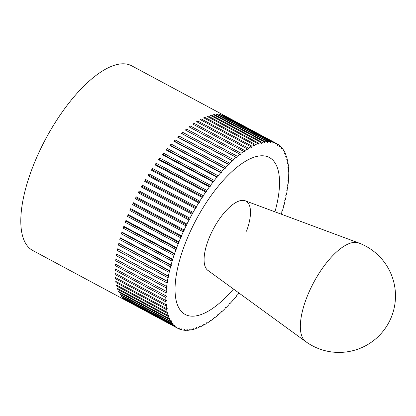 <?xml version="1.0" encoding="UTF-8"?>
<svg xmlns="http://www.w3.org/2000/svg" width="416" height="416" viewBox="0 0 416 416"><rect width="100%" height="100%" fill="white"/><g stroke="black" fill="none" stroke-linecap="round" stroke-linejoin="round"><path stroke-width="0.62" d="M176.899 327.803L126.136 300.565A104.759 41.314 -61.8 0 1 125.445 300.113L176.207 327.35L177.055 326.664L176.899 327.803A104.759 41.314 118.2 0 0 177.762 328.297L32.729 250.479A104.759 41.314 -61.8 0 1 31.314 170.815A104.759 41.314 -61.8 0 1 131.789 65.858L276.817 143.676A104.759 41.314 118.2 0 0 276.125 143.328L275.267 144.082L275.371 142.99A104.759 41.314 118.2 0 0 273.681 142.392L272.818 143.213L272.87 142.173A104.759 41.314 118.2 0 0 271.06 141.825L270.197 142.714L270.192 141.726A104.759 41.314 118.2 0 0 268.263 141.632L267.4 142.579L267.342 141.648A104.759 41.314 118.2 0 0 265.304 141.814L264.446 142.818L264.337 141.944A104.759 41.314 118.2 0 0 262.2 142.36L261.347 143.421L261.186 142.615A104.759 41.314 118.2 0 0 258.95 143.281L258.112 144.388L257.894 143.65A104.759 41.314 118.2 0 0 255.58 144.57L254.758 145.72L254.488 145.054A104.759 41.314 118.2 0 0 252.096 146.219L251.295 147.404L250.973 146.812A104.759 41.314 118.2 0 0 248.518 148.216L247.738 149.443L247.364 148.923A104.759 41.314 118.2 0 0 244.852 150.566L244.098 151.819L243.677 151.377A104.759 41.314 118.2 0 0 241.119 153.249L240.391 154.528L239.923 154.17A104.759 41.314 118.2 0 0 237.333 156.26L236.631 157.56L236.122 157.279A104.759 41.314 118.2 0 0 233.506 159.588L232.84 160.898L232.284 160.706A104.759 41.314 118.2 0 0 229.653 163.212L229.024 164.538L228.431 164.424A104.759 41.314 118.2 0 0 225.789 167.128L225.202 168.454L224.567 168.428A104.759 41.314 118.2 0 0 221.936 171.314L221.385 172.64L220.719 172.697A104.759 41.314 118.2 0 0 218.098 175.755L217.594 177.076L216.892 177.216A104.759 41.314 118.2 0 0 214.302 180.435L213.84 181.745L213.106 181.964A104.759 41.314 118.2 0 0 210.553 185.333L210.142 186.628L209.383 186.93A104.759 41.314 118.2 0 0 206.872 190.434L206.508 191.703L205.722 192.088A104.759 41.314 118.2 0 0 203.273 195.712L202.956 196.955L202.15 197.418A104.759 41.314 118.2 0 0 199.768 201.146L199.503 202.363L198.682 202.899A104.759 41.314 118.2 0 0 196.373 206.721L196.16 207.901L195.317 208.515A104.759 41.314 118.2 0 0 193.097 212.415L192.936 213.548L192.088 214.235A104.759 41.314 118.2 0 0 189.956 218.197L189.852 219.289L188.989 220.043A104.759 41.314 118.2 0 0 186.961 224.052L186.909 225.092L186.046 225.914A104.759 41.314 118.2 0 0 184.127 229.949L184.132 230.937L183.269 231.826A104.759 41.314 118.2 0 0 181.464 235.877L181.522 236.808L180.658 237.754A104.759 41.314 118.2 0 0 178.984 241.8L179.093 242.668L178.235 243.672L127.478 216.434L128.336 215.431L179.093 242.668M177.762 328.297A104.759 41.314 118.2 0 0 178.454 328.65L179.312 327.891L179.208 328.983A104.759 41.314 118.2 0 0 180.898 329.586L181.761 328.76L181.709 329.805A104.759 41.314 118.2 0 0 183.518 330.148L184.382 329.264L184.387 330.252A104.759 41.314 118.2 0 0 186.316 330.34L187.179 329.394L187.236 330.325A104.759 41.314 118.2 0 0 189.275 330.164L190.133 329.16L190.242 330.028A104.759 41.314 118.2 0 0 192.379 329.612L193.232 328.557L193.393 329.363A104.759 41.314 118.2 0 0 195.629 328.692L196.466 327.59L196.685 328.323A104.759 41.314 118.2 0 0 198.999 327.408L199.82 326.258L200.091 326.924A104.759 41.314 118.2 0 0 202.483 325.759L203.284 324.568L203.606 325.161A104.759 41.314 118.2 0 0 206.06 323.757L206.846 322.535L207.215 323.05A104.759 41.314 118.2 0 0 209.726 321.412L210.48 320.159L210.902 320.596A104.759 41.314 118.2 0 0 213.46 318.724L214.188 317.45L214.656 317.808A104.759 41.314 118.2 0 0 217.246 315.713L217.948 314.418L218.457 314.694A104.759 41.314 118.2 0 0 221.073 312.39L221.738 311.074L222.295 311.272A104.759 41.314 118.2 0 0 224.926 308.76L225.555 307.44L226.148 307.549A104.759 41.314 118.2 0 0 228.79 304.845L229.377 303.519L230.012 303.55A104.759 41.314 118.2 0 0 232.643 300.659L233.194 299.333L233.865 299.281A104.759 41.314 118.2 0 0 236.48 296.218L236.985 294.897L237.687 294.762A104.759 41.314 118.2 0 0 239.049 293.082M218.457 314.694L217.942 314.418M214.656 317.808L214.141 317.533M210.902 320.596L210.387 320.32M207.215 323.05L206.69 322.769M203.606 325.161L203.076 324.88M200.091 326.924L199.55 326.633M196.685 328.323L196.128 328.026M193.393 329.363L192.826 329.056M190.242 330.028L189.654 329.716M187.236 330.325L186.628 329.997M184.387 330.252L183.752 329.909M181.709 329.805L181.043 329.446M179.208 328.983L178.5 328.609M174.788 326.253L124.025 299.016A104.759 41.314 -61.8 0 1 123.401 298.454L174.158 325.692L175.001 325.078L174.788 326.253A104.759 41.314 118.2 0 0 176.207 327.35M172.884 324.35L122.122 297.112A104.759 41.314 -61.8 0 1 121.566 296.436L172.323 323.674L173.15 323.138L172.884 324.35A104.759 41.314 118.2 0 0 174.158 325.692M171.194 322.098L120.432 294.861A104.759 41.314 -61.8 0 1 119.943 294.076L170.706 321.313L171.512 320.856L171.194 322.098A104.759 41.314 118.2 0 0 172.323 323.674M169.728 319.509L118.966 292.271A104.759 41.314 -61.8 0 1 118.55 291.382L169.307 318.614L170.092 318.235L169.728 319.509A104.759 41.314 118.2 0 0 170.706 321.313M168.485 316.586L117.723 289.349A104.759 41.314 -61.8 0 1 117.38 288.356L168.142 315.593L168.901 315.292L168.485 316.586A104.759 41.314 118.2 0 0 169.307 318.614M167.476 313.347L116.714 286.109A104.759 41.314 -61.8 0 1 116.444 285.017L167.206 312.255L167.939 312.036L167.476 313.347A104.759 41.314 118.2 0 0 168.142 315.593M166.707 309.8L115.944 282.563A104.759 41.314 -61.8 0 1 115.747 281.382L166.509 308.615L167.211 308.48L166.707 309.8A104.759 41.314 118.2 0 0 167.206 312.255M166.171 305.963L115.409 278.73A104.759 41.314 -61.8 0 1 115.289 277.456L166.052 304.694L166.722 304.637L166.171 305.963A104.759 41.314 118.2 0 0 166.509 308.615M165.88 301.855L115.118 274.617A104.759 41.314 -61.8 0 1 115.076 273.26L165.838 300.498L166.468 300.524L165.88 301.855A104.759 41.314 118.2 0 0 166.052 304.694M165.828 297.482L115.071 270.244A104.759 41.314 -61.8 0 1 115.102 268.809L166.457 296.156L165.828 297.482A104.759 41.314 118.2 0 0 165.838 300.498M166.02 292.864L115.263 265.632A104.759 41.314 -61.8 0 1 115.372 264.118L166.686 291.554L166.02 292.864A104.759 41.314 118.2 0 0 165.864 296.046M166.457 288.028L115.695 260.79A104.759 41.314 -61.8 0 1 115.882 259.215L167.154 286.728L166.457 288.028A104.759 41.314 118.2 0 0 166.135 291.356M167.133 282.984L116.371 255.746A104.759 41.314 -61.8 0 1 116.636 254.108L167.393 281.346L167.861 281.705L167.133 282.984A104.759 41.314 118.2 0 0 166.644 286.452M168.043 277.753L117.281 250.515A104.759 41.314 -61.8 0 1 117.619 248.825L168.381 276.058L168.802 276.5L168.043 277.753A104.759 41.314 118.2 0 0 167.393 281.346M169.187 272.355L118.43 245.123A104.759 41.314 -61.8 0 1 118.841 243.381L169.598 270.618L169.972 271.133L169.187 272.355A104.759 41.314 118.2 0 0 168.381 276.058M170.565 266.817L119.803 239.58A104.759 41.314 -61.8 0 1 120.286 237.801L171.049 265.039L171.366 265.632L170.565 266.817A104.759 41.314 118.2 0 0 169.598 270.618M172.162 261.16L121.404 233.922A104.759 41.314 -61.8 0 1 121.956 232.107L172.718 259.345L172.983 260.01L172.162 261.16A104.759 41.314 118.2 0 0 171.049 265.039M173.982 255.398L123.219 228.16A104.759 41.314 -61.8 0 1 123.838 226.32L174.6 253.557L174.819 254.296L173.982 255.398A104.759 41.314 118.2 0 0 172.718 259.345M178.235 243.672A104.759 41.314 118.2 0 0 176.691 247.702L176.857 248.508L176.01 249.564A104.759 41.314 118.2 0 0 174.6 253.557M176.01 249.564L125.247 222.326A104.759 41.314 -61.8 0 1 125.585 221.395A104.759 41.314 -61.8 0 1 125.934 220.464L176.691 247.702M233.511 289.052A89.045 35.121 -61.8 0 1 185.188 314.449A89.045 35.121 -61.8 0 1 183.986 246.735A89.045 35.121 -61.8 0 1 269.391 157.524A89.045 35.121 -61.8 0 1 274.945 211.832A89.045 35.121 118.2 0 0 269.391 157.524A89.045 35.121 118.2 0 0 183.986 246.735A89.045 35.121 118.2 0 0 185.188 314.449A89.045 35.121 118.2 0 0 233.511 289.052M127.478 216.434A104.759 41.314 -61.8 0 1 128.222 214.562L178.984 241.8M128.222 214.562L128.336 215.431M281.367 214.214A104.759 41.314 118.2 0 0 281.861 212.633L281.596 211.968L282.417 210.818A104.759 41.314 118.2 0 0 283.53 206.939L283.213 206.346L284.014 205.156A104.759 41.314 118.2 0 0 284.981 201.36L284.606 200.84L285.392 199.618A104.759 41.314 118.2 0 0 286.198 195.915L285.776 195.478L286.536 194.225A104.759 41.314 118.2 0 0 287.186 190.632L286.718 190.273L287.446 188.994A104.759 41.314 118.2 0 0 287.934 185.526L287.425 185.245L288.122 183.95A104.759 41.314 118.2 0 0 288.444 180.617L287.893 180.424L288.558 179.109A104.759 41.314 118.2 0 0 288.714 175.932L288.122 175.817L288.751 174.496A104.759 41.314 118.2 0 0 288.74 171.48L288.111 171.449L288.699 170.123A104.759 41.314 118.2 0 0 288.527 167.284L287.856 167.336L288.408 166.01A104.759 41.314 118.2 0 0 288.07 163.358L287.368 163.493L287.872 162.172A104.759 41.314 118.2 0 0 287.373 159.718L286.64 159.936L287.102 158.631A104.759 41.314 118.2 0 0 286.437 156.38L285.678 156.681L286.094 155.392A104.759 41.314 118.2 0 0 285.272 153.358L284.487 153.738L284.851 152.469A104.759 41.314 118.2 0 0 283.873 150.66L283.067 151.122L283.384 149.874A104.759 41.314 118.2 0 0 282.256 148.299L281.429 148.84L281.694 147.623A104.759 41.314 118.2 0 0 280.42 146.286L279.578 146.9L279.791 145.72A104.759 41.314 118.2 0 0 278.372 144.628L277.524 145.309L277.68 144.175A104.759 41.314 118.2 0 0 276.817 143.676M180.658 237.754L129.901 210.517A104.759 41.314 -61.8 0 1 130.707 208.64L181.464 235.877M130.707 208.64L130.764 209.57L181.522 236.808M129.901 210.517L130.764 209.57M183.269 231.826L132.506 204.589A104.759 41.314 -61.8 0 1 133.37 202.717L184.127 229.949M133.37 202.717L133.37 203.705L184.132 230.937M132.506 204.589L133.37 203.705M186.046 225.914L135.288 198.676A104.759 41.314 -61.8 0 1 136.204 196.815L186.961 224.052M136.204 196.815L136.152 197.855L186.909 225.092M135.288 198.676L136.152 197.855M188.989 220.043L138.232 192.806A104.759 41.314 -61.8 0 1 139.194 190.96L189.956 218.197M139.194 190.96L139.09 192.052L189.852 219.289M138.232 192.806L139.09 192.052M192.088 214.235L141.326 187.002A104.759 41.314 -61.8 0 1 142.334 185.177L193.097 212.415M142.334 185.177L142.173 186.316L192.936 213.548M141.326 187.002L142.173 186.316M195.317 208.515L144.56 181.277A104.759 41.314 -61.8 0 1 145.61 179.488L196.373 206.721M145.61 179.488L145.397 180.664L196.16 207.901M144.56 181.277L145.397 180.664M198.682 202.899L147.919 175.666A104.759 41.314 -61.8 0 1 149.006 173.914L199.768 201.146M149.006 173.914L148.741 175.126L199.503 202.363M147.919 175.666L148.741 175.126M202.15 197.418L151.393 170.18A104.759 41.314 -61.8 0 1 152.511 168.475L203.273 195.712M152.511 168.475L152.199 169.723L202.956 196.955M151.393 170.18L152.199 169.723M205.722 192.088L154.965 164.85A104.759 41.314 -61.8 0 1 156.114 163.197L206.872 190.434M156.114 163.197L155.745 164.471L206.508 191.703M154.965 164.85L155.745 164.471M209.383 186.93L158.621 159.692A104.759 41.314 -61.8 0 1 159.796 158.101L210.553 185.333M159.796 158.101L159.38 159.39L210.142 186.628M158.621 159.692L159.38 159.39M213.106 181.964L162.349 154.731A104.759 41.314 -61.8 0 1 163.54 153.202L214.302 180.435M163.54 153.202L163.077 154.508L213.84 181.745M162.349 154.731L163.077 154.508M216.892 177.216L166.13 149.978A104.759 41.314 -61.8 0 1 167.341 148.522L218.098 175.755M167.341 148.522L166.832 149.843L217.594 177.076M166.13 149.978L166.832 149.843M220.719 172.697L169.957 145.46A104.759 41.314 -61.8 0 1 171.174 144.082L221.936 171.314M171.174 144.082L170.622 145.408L221.385 172.64M169.957 145.46L170.622 145.408M224.567 168.428L173.805 141.19A104.759 41.314 -61.8 0 1 175.027 139.89L225.789 167.128M175.027 139.89L174.439 141.222L225.202 168.454M173.805 141.19L174.439 141.222M228.431 164.424L177.668 137.186A104.759 41.314 -61.8 0 1 178.89 135.98L229.653 163.212M178.89 135.98L178.261 137.301L229.024 164.538M177.668 137.186L178.261 137.301M232.284 160.706L181.527 133.468A104.759 41.314 -61.8 0 1 182.744 132.35L233.506 159.588M182.744 132.35L182.078 133.666L232.84 160.898M181.527 133.468L182.078 133.666M236.122 157.279L185.364 130.047A104.759 41.314 -61.8 0 1 186.571 129.022L237.333 156.26M186.571 129.022L185.874 130.322M239.923 154.17L189.166 126.932A104.759 41.314 -61.8 0 1 190.356 126.012L241.119 153.249M190.356 126.012L189.675 127.208M243.677 151.377L192.915 124.145A104.759 41.314 -61.8 0 1 194.09 123.328L244.852 150.566M194.09 123.328L193.435 124.42M247.364 148.923L196.607 121.69A104.759 41.314 -61.8 0 1 197.756 120.983L248.518 148.216M197.756 120.983L197.127 121.966M250.973 146.812L200.21 119.574A104.759 41.314 -61.8 0 1 201.339 118.981L252.096 146.219M201.339 118.981L200.741 119.86M254.488 145.054L203.726 117.816A104.759 41.314 -61.8 0 1 204.818 117.333L255.58 144.57M204.818 117.333L204.266 118.108M257.894 143.65L207.137 116.418A104.759 41.314 -61.8 0 1 208.192 116.048L258.95 143.281M208.192 116.048L207.688 116.709M261.186 142.615L210.423 115.378A104.759 41.314 -61.8 0 1 211.437 115.128L262.2 142.36M211.437 115.128L210.99 115.684M264.337 141.944L213.574 114.712A104.759 41.314 -61.8 0 1 214.547 114.577L265.304 141.814M214.547 114.577L214.162 115.024M267.342 141.648L216.585 114.416A104.759 41.314 -61.8 0 1 217.5 114.395L268.263 141.632M217.5 114.395L217.188 114.738M270.192 141.726L219.43 114.488A104.759 41.314 -61.8 0 1 220.298 114.592L271.06 141.825M272.87 142.173L222.113 114.936A104.759 41.314 -61.8 0 1 222.924 115.154L273.681 142.392M275.371 142.99L224.609 115.752A104.759 41.314 -61.8 0 1 225.363 116.09L276.125 143.328M277.67 144.248L278.372 144.628M279.755 145.928L280.42 146.286M281.622 147.961L282.256 148.299M283.27 150.337L283.873 150.66M284.69 153.046L285.272 153.358M285.875 156.078L286.437 156.38M286.822 159.422L287.373 159.718M287.529 163.067L288.07 163.358M287.997 166.998L288.527 167.284M288.22 171.2L288.74 171.48M288.2 175.656L288.714 175.932M287.934 180.341L288.444 180.617M122.122 297.112L122.195 296.78M120.432 294.861L120.552 294.403M118.966 292.271L119.132 291.694M117.723 289.349L117.946 288.662M116.714 286.109L116.995 285.314M115.944 282.563L116.288 281.668M115.409 278.73L115.82 277.737M115.118 274.617L115.596 273.541M115.071 270.244L115.622 269.084M115.263 265.632L115.887 264.394M115.882 259.215L167.154 286.728M115.695 260.79L116.397 259.49M116.636 254.108L167.861 281.705M116.371 255.746L117.099 254.467M117.619 248.825L168.802 276.5M117.281 250.515L118.04 249.262M118.841 243.381L119.21 243.896L169.972 271.133M118.43 245.123L119.21 243.896M120.286 237.801L120.609 238.394L171.366 265.632M119.803 239.58L120.609 238.394M121.956 232.107L122.226 232.773L172.983 260.01M121.404 233.922L122.226 232.773M123.838 226.32L124.056 227.058L174.819 254.296M123.219 228.16L124.056 227.058M125.934 220.464L126.095 221.27L176.857 248.508M125.247 222.326L126.095 221.27M208.588 270.842A39.556 15.6 -61.8 0 1 208.052 240.76A39.556 15.6 -61.8 0 1 245.991 201.131A39.556 15.6 -61.8 0 1 246.527 231.213M208.052 240.76A39.556 15.6 118.2 0 0 207.87 270.395L305.718 341.604A56.066 22.11 118.2 0 1 305.713 341.598A56.066 22.11 118.2 0 1 305.978 299.603A56.066 22.11 118.2 0 1 358.654 242.939A56.066 22.11 118.2 0 1 358.66 242.939L245.222 200.782A39.556 15.6 118.2 0 0 208.052 240.76M305.687 341.578A56.508 56.508 0 0 0 388.768 322.629A56.508 56.508 0 0 0 358.649 242.939"/></g></svg>
